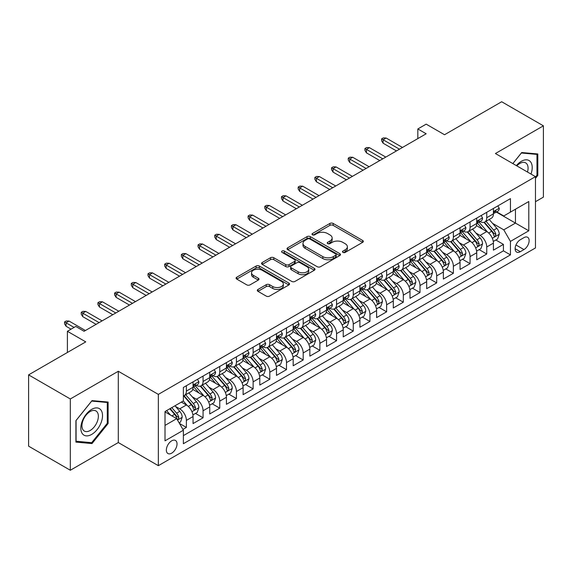 <?xml version="1.0" encoding="UTF-8"?>
<svg xmlns="http://www.w3.org/2000/svg" width="572" height="572" viewBox="0 0 572 572"><rect width="100%" height="100%" fill="white"/><g stroke="black" fill="none" stroke-linecap="round" stroke-linejoin="round"><path stroke-width="0.86" d="M342.95 252.402A1.623 0.937 0 0 0 345.245 252.402L362.648 242.356A2.317 1.337 0 0 0 363.327 241.413A2.317 1.337 0 0 0 362.648 240.462L333.161 223.445A2.317 1.337 0 0 0 329.887 223.445L312.484 233.49A1.623 0.937 0 0 0 312.012 234.155A1.623 0.937 0 0 0 312.484 234.813A1.623 0.937 0 0 0 314.779 234.813L317.031 233.512A7.415 4.283 0 0 1 327.513 233.512L329.972 234.935A7.415 4.283 0 0 1 332.139 237.959A7.415 4.283 0 0 1 329.972 240.984L327.72 242.285A1.623 0.937 0 0 0 327.241 242.95A1.623 0.937 0 0 0 327.72 243.608A1.623 0.937 0 0 0 330.008 243.608L332.26 242.306A7.415 4.283 0 0 1 342.742 242.306L345.202 243.729A7.415 4.283 0 0 1 347.376 246.754A7.415 4.283 0 0 1 345.202 249.778L342.95 251.079A1.623 0.937 0 0 0 342.478 251.744A1.623 0.937 0 0 0 342.95 252.402L342.95 251.079M171.693 453.153A7.55 4.361 120 0 0 176.626 446.503A7.55 4.361 120 0 0 175.468 440.447A7.55 4.361 120 0 0 171.693 440.826A7.55 4.361 120 0 0 166.759 447.476A7.55 4.361 120 0 0 167.918 453.532A7.55 4.361 120 0 0 171.693 453.153M257.979 289.453A2.317 1.337 0 0 0 257.3 290.397A2.317 1.337 0 0 0 257.979 291.341L266.252 296.117A2.317 1.337 0 0 0 269.526 296.117L288.86 284.956A2.317 1.337 0 0 0 289.532 284.012A2.317 1.337 0 0 0 288.86 283.068L259.373 266.044A2.317 1.337 0 0 0 256.099 266.044L236.772 277.205A2.317 1.337 0 0 0 236.093 278.149A2.317 1.337 0 0 0 236.772 279.093L246.761 284.863A2.317 1.337 0 0 0 250.035 284.863L258.308 280.087A2.317 1.337 0 0 0 258.987 279.143A2.317 1.337 0 0 0 258.308 278.199L253.353 275.339A6.199 3.575 0 0 1 251.537 272.808A6.199 3.575 0 0 1 255.362 269.505A6.199 3.575 0 0 1 262.119 270.277L281.524 281.481A6.199 3.575 0 0 1 283.34 284.012A6.199 3.575 0 0 1 279.515 287.316A6.199 3.575 0 0 1 272.765 286.543L269.526 284.677A2.317 1.337 0 0 0 266.252 284.677L257.979 289.453L257.979 291.341M535.471 201.702L543.4 197.125L543.4 125.833L501.68 101.745L444.53 134.742L426.176 124.145L417.832 128.957L426.176 133.776L84.084 331.281L75.74 326.462L67.396 331.281L67.396 352.474M70.32 398.963L70.32 470.256L118.297 442.556L118.297 371.264L70.32 398.963L28.6 374.874L85.757 341.877L67.396 331.281M118.297 371.264L158.344 394.387L535.471 176.648L535.471 247.948L158.344 465.679L158.344 394.387M543.4 125.833L495.423 153.525L535.471 176.648M317.195 266.709A2.317 1.337 0 0 0 320.47 266.709L339.797 255.548A2.317 1.337 0 0 0 340.476 254.604A2.317 1.337 0 0 0 339.797 253.653L310.317 236.636A2.317 1.337 0 0 0 307.035 236.636L287.709 247.79A2.317 1.337 0 0 0 287.03 248.741A2.317 1.337 0 0 0 287.709 249.685L317.195 266.709M282.704 252.752A1.623 0.937 0 0 1 284.356 252.981L284.356 251.058L314.328 268.361A2.317 1.337 0 0 1 315.008 269.305A2.317 1.337 0 0 1 314.328 270.256L295.002 281.41A2.317 1.337 0 0 1 291.72 281.41L262.241 264.393L262.241 262.498A2.317 1.337 0 0 0 261.561 263.442A2.317 1.337 0 0 0 262.241 264.393M262.241 262.498L270.513 257.722A2.317 1.337 0 0 1 273.788 257.722L285.743 264.629A2.317 1.337 0 0 0 289.017 264.629L294.508 261.461A2.317 1.337 0 0 0 295.188 260.51A2.317 1.337 0 0 0 294.508 259.566L282.06 252.381A1.623 0.937 0 0 1 281.581 251.716A1.623 0.937 0 0 1 282.582 250.851A1.623 0.937 0 0 1 284.356 251.058M70.32 470.256L28.6 446.167L28.6 374.874M182.918 429.429L186.379 427.434L179.451 423.43M175.511 406.42L179.701 408.837A9.438 5.448 60 0 1 186.379 420.399L193.05 416.545L193.05 423.58L203.067 417.796L195.474 413.413M192.199 396.782L196.389 399.206A9.438 5.448 60 0 1 203.067 410.767L209.738 406.914L209.738 413.942L219.755 408.165L212.162 403.782M208.887 387.151L213.077 389.568A9.438 5.448 60 0 1 219.755 401.129L226.426 397.275L226.426 404.311L236.436 398.527L228.843 394.144M225.575 377.513L229.765 379.937A9.438 5.448 60 0 1 236.436 391.498L243.114 387.644L243.114 394.673L253.124 388.896L245.531 384.513M242.263 367.882L246.453 370.298A9.438 5.448 60 0 1 253.124 381.86L259.802 378.006L259.802 385.042L269.812 379.257L262.219 374.874M258.952 358.244L263.141 360.667A9.438 5.448 60 0 1 269.812 372.229L276.49 368.375L276.49 375.404L286.5 369.626L278.907 365.243M275.632 348.613L279.822 351.029A9.438 5.448 60 0 1 286.5 362.591L293.179 358.737L293.179 365.773L303.189 359.988L295.595 355.605M292.321 338.981L296.51 341.398A9.438 5.448 60 0 1 303.189 352.96L309.86 349.106L309.86 356.134L319.877 350.357L312.283 345.974M309.009 329.343L313.199 331.76A9.438 5.448 60 0 1 319.877 343.322L326.548 339.468L326.548 346.503L336.565 340.726L328.971 336.336M325.697 319.712L329.887 322.129A9.438 5.448 60 0 1 336.565 333.69L343.236 329.837L343.236 336.872L353.253 331.088L345.66 326.705M342.385 310.074L346.575 312.498A9.438 5.448 60 0 1 353.253 324.052L359.924 320.198L359.924 327.234L369.934 321.457L362.341 317.074M359.073 300.443L363.263 302.86A9.438 5.448 60 0 1 369.934 314.421L376.612 310.567L376.612 317.603L386.622 311.819L379.029 307.436M375.761 290.805L379.951 293.229A9.438 5.448 60 0 1 386.622 304.79L393.3 300.936L393.3 307.965L403.31 302.188L395.717 297.805M392.449 281.174L396.639 283.59A9.438 5.448 60 0 1 403.31 295.152L409.988 291.298L409.988 298.334L419.998 292.549L412.405 288.166M409.13 271.536L413.32 273.959A9.438 5.448 60 0 1 419.998 285.521L426.676 281.667L426.676 288.696L436.686 282.918L429.093 278.535M425.818 261.904L430.008 264.321A9.438 5.448 60 0 1 436.686 275.883L443.357 272.029L443.357 279.065L453.374 273.28L445.781 268.897M442.506 252.266L446.696 254.69A9.438 5.448 60 0 1 453.374 266.252L460.045 262.398L460.045 269.426L470.062 263.649L462.469 259.266M459.194 242.635L463.384 245.052A9.438 5.448 60 0 1 470.062 256.613L476.733 252.76L476.733 259.795L486.743 254.018L486.743 246.982A9.438 5.448 -120 0 0 480.072 235.421L475.883 233.004M479.157 249.628L486.743 254.018M193.05 416.545A9.438 5.448 -120 0 0 186.379 404.983L181.374 402.095M209.738 406.914A9.438 5.448 -120 0 0 203.067 395.352L192.743 389.389M226.426 397.275A9.438 5.448 -120 0 0 219.755 385.714L209.431 379.758M243.114 387.644A9.438 5.448 -120 0 0 236.436 376.083L226.119 370.12M259.802 378.006A9.438 5.448 -120 0 0 253.124 366.445L242.807 360.489M276.49 368.375A9.438 5.448 -120 0 0 269.812 356.814L259.495 350.85M293.179 358.737A9.438 5.448 -120 0 0 286.5 347.175L276.183 341.219M309.86 349.106A9.438 5.448 -120 0 0 303.189 337.544L292.871 331.588M326.548 339.468A9.438 5.448 -120 0 0 319.877 327.906L309.552 321.95M343.236 329.837A9.438 5.448 -120 0 0 336.565 318.275L326.24 312.319M359.924 320.198A9.438 5.448 -120 0 0 353.253 308.644L342.928 302.681M376.612 310.567A9.438 5.448 -120 0 0 369.934 299.006L359.616 293.05M393.3 300.936A9.438 5.448 -120 0 0 386.622 289.375L376.304 283.412M409.988 291.298A9.438 5.448 -120 0 0 403.31 279.737L392.993 273.781M426.676 281.667A9.438 5.448 -120 0 0 419.998 270.106L409.681 264.142M443.357 272.029A9.438 5.448 -120 0 0 436.686 260.467L426.369 254.511M460.045 262.398A9.438 5.448 -120 0 0 453.374 250.836L443.05 244.88M476.733 252.76A9.438 5.448 -120 0 0 470.062 241.198L459.738 235.242M523.959 237.637L520.291 239.754A7.314 4.226 120 0 0 515.508 246.203A7.314 4.226 120 0 0 516.63 252.066A7.314 4.226 120 0 0 520.291 251.701L523.959 249.585A7.314 4.226 120 0 0 528.735 243.136A7.314 4.226 120 0 0 527.62 237.273A7.314 4.226 120 0 0 523.959 237.637M165.015 425.411L176.698 418.661L183.376 430.223L183.376 443.715L510.446 254.883L510.446 241.391L503.768 229.83L492.571 223.366M183.376 430.223L165.015 440.826L165.015 411.533L183.376 400.936L183.376 387.451L510.446 198.62L510.446 212.105L528.8 201.508L528.8 230.795L510.446 241.391M196.303 385.278L196.389 385.328A9.438 5.448 60 0 0 201.108 385.8L207.786 381.946A9.438 5.448 -120 0 0 209.738 377.62L209.738 372.229M212.991 375.647L213.077 375.697A9.438 5.448 60 0 0 217.796 376.161L224.474 372.308A9.438 5.448 -120 0 0 226.426 367.989L226.426 362.591M229.679 366.008L229.765 366.059A9.438 5.448 60 0 0 234.484 366.53L241.162 362.677A9.438 5.448 -120 0 0 243.114 358.351L243.114 352.96M246.368 356.377L246.453 356.428A9.438 5.448 60 0 0 251.172 356.892L257.843 353.038A9.438 5.448 -120 0 0 259.802 348.72L259.802 343.322M263.048 346.739L263.141 346.789A9.438 5.448 60 0 0 267.86 347.261L274.531 343.407A9.438 5.448 -120 0 0 276.49 339.082L276.49 333.69M279.737 337.108L279.822 337.158A9.438 5.448 60 0 0 284.549 337.623L291.219 333.769A9.438 5.448 -120 0 0 293.179 329.451L293.179 324.052M296.425 327.47L296.51 327.52A9.438 5.448 60 0 0 301.229 327.992L307.908 324.138A9.438 5.448 -120 0 0 309.86 319.82L309.86 314.421M313.113 317.839L313.199 317.889A9.438 5.448 60 0 0 317.918 318.354L324.596 314.5A9.438 5.448 -120 0 0 326.548 310.181L326.548 304.783M329.801 308.208L329.887 308.258A9.438 5.448 60 0 0 334.606 308.723L341.284 304.869A9.438 5.448 -120 0 0 343.236 300.55L343.236 295.152M346.489 298.57L346.575 298.62A9.438 5.448 60 0 0 351.294 299.092L357.972 295.238A9.438 5.448 -120 0 0 359.924 290.912L359.924 285.521M363.177 288.939L363.263 288.989A9.438 5.448 60 0 0 367.982 289.453L374.653 285.6A9.438 5.448 -120 0 0 376.612 281.281L376.612 275.883M379.858 279.3L379.951 279.35A9.438 5.448 60 0 0 384.67 279.822L391.341 275.969A9.438 5.448 -120 0 0 393.3 271.643L393.3 266.252M396.546 269.669L396.639 269.719A9.438 5.448 60 0 0 401.358 270.184L408.029 266.33A9.438 5.448 -120 0 0 409.988 262.012L409.988 256.613M413.234 260.031L413.32 260.081A9.438 5.448 60 0 0 418.046 260.553L424.717 256.699A9.438 5.448 -120 0 0 426.676 252.374L426.676 246.982M429.922 250.4L430.008 250.45A9.438 5.448 60 0 0 434.727 250.915L441.405 247.061A9.438 5.448 -120 0 0 443.357 242.742L443.357 237.344M446.61 240.762L446.696 240.812A9.438 5.448 60 0 0 451.415 241.284L458.093 237.43A9.438 5.448 -120 0 0 460.045 233.104L460.045 227.713M463.299 231.131L463.384 231.181A9.438 5.448 60 0 0 468.103 231.646L474.781 227.792A9.438 5.448 -120 0 0 476.733 223.473L476.733 218.075M183.376 435.621L503.431 250.836L503.431 244.38L493.421 250.164L493.421 243.129A9.438 5.448 -120 0 0 486.743 231.567L476.426 225.611M479.987 221.493L480.072 221.55A9.438 5.448 -120 0 0 484.791 222.015A9.438 5.448 -120 0 0 486.743 217.696L486.743 212.298M484.791 222.015L491.47 218.161A9.438 5.448 -120 0 0 493.421 213.842L493.421 208.444M186.379 385.714L186.379 391.112A9.438 5.448 60 0 1 184.42 395.431A9.438 5.448 60 0 1 183.376 395.81M184.42 395.431L191.098 391.577A9.438 5.448 -120 0 0 193.05 387.258L193.05 381.86M203.067 376.083L203.067 381.474A9.438 5.448 60 0 1 201.108 385.8M219.755 366.445L219.755 371.843A9.438 5.448 60 0 1 217.796 376.161M236.436 356.814L236.436 362.205A9.438 5.448 60 0 1 234.484 366.53M253.124 347.175L253.124 352.574A9.438 5.448 60 0 1 251.172 356.892M269.812 337.544L269.812 342.935A9.438 5.448 60 0 1 267.86 347.261M286.5 327.906L286.5 333.304A9.438 5.448 60 0 1 284.549 337.623M303.189 318.275L303.189 323.666A9.438 5.448 60 0 1 301.229 327.992M319.877 308.637L319.877 314.035A9.438 5.448 60 0 1 317.918 318.354M336.565 299.006L336.565 304.404A9.438 5.448 60 0 1 334.606 308.723M353.253 289.375L353.253 294.766A9.438 5.448 60 0 1 351.294 299.092M369.934 279.737L369.934 285.135A9.438 5.448 60 0 1 367.982 289.453M386.622 270.106L386.622 275.497A9.438 5.448 60 0 1 384.67 279.822M403.31 260.467L403.31 265.866A9.438 5.448 60 0 1 401.358 270.184M419.998 250.836L419.998 256.227A9.438 5.448 60 0 1 418.046 260.553M436.686 241.198L436.686 246.596A9.438 5.448 60 0 1 434.727 250.915M453.374 231.567L453.374 236.958A9.438 5.448 60 0 1 451.415 241.284M470.062 221.929L470.062 227.327A9.438 5.448 60 0 1 468.103 231.646M470.062 256.613L470.062 263.649M453.374 266.252L453.374 273.28M436.686 275.883L436.686 282.918M419.998 285.521L419.998 292.549M403.31 295.152L403.31 302.188M386.622 304.79L386.622 311.819M369.934 314.421L369.934 321.457M353.253 324.052L353.253 331.088M336.565 333.69L336.565 340.726M319.877 343.322L319.877 350.357M303.189 352.96L303.189 359.988M286.5 362.591L286.5 369.626M269.812 372.229L269.812 379.257M253.124 381.86L253.124 388.896M236.436 391.498L236.436 398.527M219.755 401.129L219.755 408.165M203.067 410.767L203.067 417.796M186.379 420.399L186.379 427.434M176.698 418.661L165.015 411.919M503.768 229.83L515.451 223.087L515.451 209.216L528.8 201.508M496.339 212.055L528.8 230.795M496.675 211.862L503.768 215.959L510.446 212.105M118.297 442.556L158.344 465.679M417.832 128.957L417.832 138.596M495.838 239.997L503.431 244.38M503.431 250.836L510.446 254.883M535.471 178.35L537.809 175.44L537.809 153.968L521.707 152.531L512.827 163.578M75.912 442.113L92.013 443.557L108.115 423.523L108.115 402.052L92.013 400.614L75.912 420.649L75.912 442.113M536.972 174.96L537.809 175.44M107.279 423.044L108.115 423.523M90.312 442.571L92.013 443.557M343.6 252.631L345.202 251.709A7.415 4.283 0 0 0 347.376 248.677L347.376 246.754M332.139 237.959L332.139 239.882A7.415 4.283 0 0 1 329.972 242.914L328.364 243.836M362.619 242.371L333.161 225.368A2.317 1.337 0 0 0 329.887 225.368L313.134 235.042M339.768 255.562L310.317 238.56A2.317 1.337 0 0 0 307.035 238.56L287.737 249.699M335.7 255.262A1.623 0.937 0 0 0 336.179 254.604A1.623 0.937 0 0 0 335.7 253.939L309.824 238.996A1.623 0.937 0 0 0 307.529 238.996L305.155 240.369A7.415 4.283 0 0 0 302.981 243.393A7.415 4.283 0 0 0 305.155 246.425L322.844 256.635A7.415 4.283 0 0 0 333.326 256.635L335.7 255.262L335.7 257.193A1.623 0.937 0 0 0 336.179 256.528L336.179 254.604M302.981 243.393L302.981 245.324A7.415 4.283 0 0 0 305.155 248.348L305.155 246.425M335.7 257.193L333.326 258.565A7.415 4.283 0 0 1 322.844 258.565L305.155 248.348M262.269 264.407L270.513 259.652L270.513 257.722M295.188 260.51L295.188 262.441A2.317 1.337 0 0 1 294.508 263.385L289.017 266.552A2.317 1.337 0 0 1 285.743 266.552L273.788 259.652A2.317 1.337 0 0 0 270.513 259.652M284.356 252.981L314.293 270.27M298.155 271.793A6.199 3.575 0 0 0 304.905 272.565A6.199 3.575 0 0 0 308.73 269.262A6.199 3.575 0 0 0 306.914 266.731L300.078 262.784A2.317 1.337 0 0 0 296.804 262.784L291.312 265.951A2.317 1.337 0 0 0 290.633 266.895A2.317 1.337 0 0 0 291.312 267.839L298.155 271.793L298.155 273.716A6.199 3.575 0 0 0 304.905 274.496A6.199 3.575 0 0 0 308.73 271.185L308.73 269.262M290.633 266.895L290.633 268.826A2.317 1.337 0 0 0 291.312 269.769L291.312 267.839M298.155 273.716L291.312 269.769M283.34 284.012L283.34 285.943A6.199 3.575 0 0 1 279.515 289.246A6.199 3.575 0 0 1 272.765 288.467L269.526 286.601A2.317 1.337 0 0 0 266.252 286.601L258.015 291.363M251.537 272.808L251.537 274.732A6.199 3.575 0 0 0 253.353 277.263L253.353 275.339M258.308 278.199L258.308 280.087L253.353 277.263M288.824 284.978L259.373 267.975A2.317 1.337 0 0 0 256.099 267.975L236.801 279.115M493.278 241.477L497.597 238.982L499.263 234.17A6.256 3.611 -120 0 0 496.825 228.292L489.203 219.469M487.673 232.175L478.957 222.086M482.718 229.236L477.656 223.38A14.986 8.651 -120 0 0 477.191 222.858M483.941 222.351L491.655 231.281A6.256 3.611 60 0 1 493.886 235.593L494.337 236.329L495.18 236.215L495.888 234.434A6.256 3.611 -120 0 0 493.657 230.123L486.028 221.3M484.398 222.208L492.678 231.803A3.189 1.838 60 0 1 493.486 233.047L495.888 234.434M497.847 205.891L499.263 208.344A6.256 3.611 60 0 1 497.969 211.111L494.794 212.941A6.256 3.611 -120 0 0 495.888 211.504L495.752 210.946M493.629 213.234L493.657 213.234A6.256 3.611 -120 0 0 494.794 212.941M495.08 211.039L495.888 211.504C495.495 210.56 494.823 210.946 493.886 212.662A6.256 3.611 60 0 1 493.421 213.549M399.471 149.192L383.118 139.754L383.118 143.222L381.617 140.812L381.617 138.882L383.118 139.754L386.121 138.016L402.473 147.462M383.118 143.222L396.467 150.929M381.617 138.882L383.283 137.923L386.121 138.016M530.988 174.06A15.337 8.859 120 0 0 521.371 161.283A15.337 8.859 120 0 0 516.352 165.608M527.484 172.036A11.612 6.707 120 0 0 525.661 162.87A11.612 6.707 120 0 0 519.855 163.449A11.612 6.707 120 0 0 516.809 165.88M512.862 163.592L521.371 153.003L536.972 154.397L536.972 175.204L535.471 177.07M535.943 153.804L536.972 154.397M101.072 422.729A15.337 8.859 120 0 0 97.104 407.915A15.337 8.859 120 0 0 82.282 421.049A15.337 8.859 120 0 0 86.258 435.871A15.337 8.859 120 0 0 101.072 422.729M97.269 421.65A11.612 6.707 120 0 0 95.96 410.953A11.612 6.707 120 0 0 83.047 420.377A11.612 6.707 120 0 0 84.349 431.073A11.612 6.707 120 0 0 97.269 421.65M76.076 441.298L76.076 420.499L91.677 401.086L107.279 402.481L107.279 423.287L91.677 442.692L75.912 441.205M106.249 401.887L107.279 402.481M476.598 251.108L480.909 248.62L482.575 243.801A6.256 3.611 -120 0 0 480.137 237.931L472.515 229.1M470.985 241.813L462.276 231.724M466.03 238.874L460.968 233.018A14.986 8.651 -120 0 0 460.503 232.497M467.252 231.989L474.967 240.919A6.256 3.611 60 0 1 477.198 245.224L477.649 245.967L478.492 245.846L479.2 244.065A6.256 3.611 -120 0 0 476.969 239.761L469.347 230.931M467.71 231.839L475.997 241.434A3.189 1.838 60 0 1 476.798 242.685L479.2 244.065M459.909 260.746L464.221 258.251L465.887 253.439A6.256 3.611 -120 0 0 463.449 247.562L455.827 238.738M454.297 251.444L445.588 241.355M449.342 248.505L444.287 242.65A14.986 8.651 -120 0 0 443.822 242.128M450.564 241.62L458.279 250.55A6.256 3.611 60 0 1 460.51 254.862L460.961 255.598L461.811 255.484L462.512 253.703A6.256 3.611 -120 0 0 460.281 249.392L452.659 240.569M451.022 241.477L459.309 251.072A3.189 1.838 60 0 1 460.11 252.316L462.512 253.703M443.221 270.377L447.533 267.889L449.199 263.07A6.256 3.611 -120 0 0 446.768 257.2L439.139 248.37M437.616 261.082L428.9 250.994M432.654 258.144L427.599 252.288A14.986 8.651 -120 0 0 427.134 251.766M433.883 251.258L441.591 260.188A6.256 3.611 60 0 1 443.822 264.493L444.28 265.236L445.123 265.115L445.824 263.334A6.256 3.611 -120 0 0 443.593 259.03L435.971 250.2M434.334 251.108L442.621 260.703A3.189 1.838 60 0 1 443.422 261.947L445.824 263.334M426.533 280.008L430.845 277.52L432.511 272.701A6.256 3.611 -120 0 0 430.08 266.831L422.451 258.008M420.928 270.713L412.212 260.625M415.966 267.775L410.911 261.919A14.986 8.651 -120 0 0 410.446 261.397M417.195 260.889L424.903 269.82A6.256 3.611 60 0 1 427.134 274.124L427.591 274.867L428.435 274.753L429.136 272.973A6.256 3.611 -120 0 0 426.905 268.661L419.283 259.838M417.646 260.746L425.933 270.341A3.189 1.838 60 0 1 426.733 271.586L429.136 272.973M481.159 215.522L482.575 217.982A6.256 3.611 60 0 1 481.281 220.749L478.106 222.579A6.256 3.611 -120 0 0 479.2 221.135L479.064 220.585M476.941 222.873L476.969 222.873A6.256 3.611 -120 0 0 478.106 222.579M478.392 220.67L479.2 221.135C478.807 220.199 478.135 220.585 477.198 222.293A6.256 3.611 60 0 1 476.733 223.187M382.782 158.83L366.43 149.385L366.43 152.853L364.929 150.443L364.929 148.52L366.43 149.385L369.433 147.655L385.793 157.093M366.43 152.853L379.779 160.56M364.929 148.52L366.602 147.555L369.433 147.655M464.471 225.161L465.887 227.613A6.256 3.611 60 0 1 464.593 230.38L461.425 232.211A6.256 3.611 -120 0 0 462.512 230.773L462.376 230.216M460.26 232.504L460.281 232.504A6.256 3.611 -120 0 0 461.425 232.211M461.704 230.309L462.512 230.773C462.119 229.83 461.447 230.216 460.51 231.932A6.256 3.611 60 0 1 460.045 232.818M366.101 168.461L349.742 159.023L349.742 162.491L348.241 160.081L348.241 158.151L349.742 159.023L352.745 157.286L369.104 166.731M349.742 162.491L363.091 170.199M348.241 158.151L349.914 157.193L352.745 157.286M447.783 234.792L449.199 237.251A6.256 3.611 60 0 1 447.905 240.018L444.737 241.849A6.256 3.611 -120 0 0 445.824 240.404L445.695 239.854M443.572 242.142L443.593 242.142A6.256 3.611 -120 0 0 444.737 241.849M445.016 239.94L445.824 240.404C445.431 239.468 444.766 239.847 443.822 241.563A6.256 3.611 60 0 1 443.357 242.457M349.413 178.099L333.061 168.654L333.061 172.122L331.553 169.712L331.553 167.789L333.061 168.654L336.064 166.917L352.416 176.362M333.061 172.122L346.41 179.83M331.553 167.789L333.226 166.824L336.064 166.917M431.095 244.43L432.511 246.882A6.256 3.611 60 0 1 431.216 249.649L428.049 251.48A6.256 3.611 -120 0 0 429.136 250.043L429.007 249.485M426.884 251.773L426.905 251.773A6.256 3.611 -120 0 0 428.049 251.48M428.328 249.578L429.136 250.043C428.743 249.099 428.078 249.485 427.134 251.194A6.256 3.611 60 0 1 426.676 252.088M332.725 187.73L316.373 178.285L316.373 181.76L314.872 179.351L314.872 177.42L316.373 178.285L319.376 176.555L335.728 185.993M316.373 181.76L329.722 189.468M314.872 177.42L316.538 176.455L319.376 176.555M409.845 289.647L414.157 287.158L415.823 282.339A6.256 3.611 -120 0 0 413.392 276.469L405.762 267.639M404.24 280.351L395.524 270.256M399.277 277.413L394.222 271.557A14.986 8.651 -120 0 0 393.758 271.035M400.507 270.527L408.215 279.451A6.256 3.611 60 0 1 410.446 283.762L410.903 284.506L411.747 284.384L412.448 282.604A6.256 3.611 -120 0 0 410.217 278.299L402.595 269.469M400.958 270.377L409.245 279.973A3.189 1.838 60 0 1 410.045 281.217L412.448 282.604M414.407 254.061L415.823 256.521A6.256 3.611 60 0 1 414.528 259.288L411.361 261.118A6.256 3.611 -120 0 0 412.448 259.674L412.319 259.123M410.196 261.411L410.217 261.411A6.256 3.611 -120 0 0 411.361 261.118M411.64 259.209L412.448 259.674C412.054 258.73 411.39 259.116 410.446 260.832A6.256 3.611 60 0 1 409.988 261.719M316.037 197.361L299.685 187.923L299.685 191.391L298.184 188.982L298.184 187.058L299.685 187.923L302.688 186.186L319.04 195.631M299.685 191.391L313.034 199.099M298.184 187.058L299.85 186.093L302.688 186.186M393.157 299.278L397.468 296.789L399.142 291.97A6.256 3.611 -120 0 0 396.703 286.1L389.082 277.277M387.551 289.983L378.836 279.894M382.589 287.044L377.534 281.188A14.986 8.651 -120 0 0 377.07 280.666M383.819 280.158L391.527 289.089A6.256 3.611 60 0 1 393.758 293.393L394.215 294.137L395.059 294.015L395.76 292.242A6.256 3.611 -120 0 0 393.536 287.93L385.907 279.107M384.27 280.015L392.556 289.611A3.189 1.838 60 0 1 393.364 290.855L395.76 292.242M376.469 308.916L380.78 306.428L382.453 301.608A6.256 3.611 -120 0 0 380.015 295.738L372.393 286.908M370.863 299.614L362.147 289.525M365.908 296.682L360.846 290.826A14.986 8.651 -120 0 0 360.381 290.304M367.131 289.797L374.846 298.72A6.256 3.611 60 0 1 377.07 303.031L377.527 303.775L378.371 303.653L379.072 301.873A6.256 3.611 -120 0 0 376.848 297.569L369.219 288.738M367.582 289.647L375.868 299.242A3.189 1.838 60 0 1 376.676 300.486L379.072 301.873M359.781 318.547L364.099 316.059L365.765 311.24A6.256 3.611 -120 0 0 363.327 305.369L355.705 296.539M354.175 309.252L345.459 299.163M349.22 306.313L344.158 300.457A14.986 8.651 -120 0 0 343.693 299.935M350.443 299.428L358.158 308.358A6.256 3.611 60 0 1 360.389 312.662L360.839 313.406L361.683 313.284L362.391 311.511A6.256 3.611 -120 0 0 360.16 307.2L352.531 298.37M350.901 299.285L359.187 308.873A3.189 1.838 60 0 1 359.988 310.124L362.391 311.511M343.1 328.185L347.411 325.697L349.077 320.878A6.256 3.611 -120 0 0 346.639 315L339.017 306.177M337.487 318.883L328.778 308.794M332.532 315.944L327.47 310.088A14.986 8.651 -120 0 0 327.005 309.574M333.755 309.059L341.47 317.989A6.256 3.611 60 0 1 343.7 322.301L344.151 323.037L344.995 322.923L345.702 321.142A6.256 3.611 -120 0 0 343.472 316.838L335.85 308.008M334.212 308.916L342.499 318.511A3.189 1.838 60 0 1 343.3 319.755L345.702 321.142M326.412 337.816L330.723 335.328L332.389 330.509A6.256 3.611 -120 0 0 329.951 324.639L322.329 315.808M320.799 328.521L312.09 318.432M315.844 325.582L310.789 319.727A14.986 8.651 -120 0 0 310.324 319.205M317.067 318.697L324.782 327.627A6.256 3.611 60 0 1 327.012 331.932L327.463 332.675L328.314 332.554L329.014 330.773A6.256 3.611 -120 0 0 326.784 326.469L319.162 317.639M317.524 318.547L325.811 328.142A3.189 1.838 60 0 1 326.612 329.393L329.014 330.773M397.719 263.699L399.142 266.152A6.256 3.611 60 0 1 397.847 268.919L394.673 270.749A6.256 3.611 -120 0 0 395.76 269.312L395.631 268.754M393.507 271.042L393.536 271.042A6.256 3.611 -120 0 0 394.673 270.749M394.952 268.847L395.76 269.312C395.366 268.368 394.701 268.754 393.758 270.463A6.256 3.611 60 0 1 393.3 271.357M299.349 207L282.997 197.554L282.997 201.022L281.495 198.62L281.495 196.689L282.997 197.554L286 195.824L302.352 205.262M282.997 201.022L296.346 208.73M281.495 196.689L283.161 195.724L286 195.824M381.031 273.33L382.453 275.79A6.256 3.611 60 0 1 381.159 278.557L377.985 280.387A6.256 3.611 -120 0 0 379.072 278.943L378.943 278.392M376.819 280.68L376.848 280.68A6.256 3.611 -120 0 0 377.985 280.387M378.271 278.478L379.072 278.943C378.678 277.999 378.013 278.385 377.07 280.101A6.256 3.611 60 0 1 376.612 280.988M282.661 216.631L266.309 207.193L266.309 210.66L264.807 208.251L264.807 206.328L266.309 207.193L269.312 205.455L285.664 214.9M266.309 210.66L279.658 218.368M264.807 206.328L266.473 205.362L269.312 205.455M364.35 282.968L365.765 285.421A6.256 3.611 60 0 1 364.471 288.188L361.297 290.018A6.256 3.611 -120 0 0 362.391 288.581L362.255 288.023M360.131 290.311L360.16 290.311A6.256 3.611 -120 0 0 361.297 290.018M361.583 288.109L362.391 288.581C361.997 287.637 361.325 288.023 360.389 289.732A6.256 3.611 60 0 1 359.924 290.626M265.973 226.269L249.621 216.824L249.621 220.292L248.119 217.882L248.119 215.959L249.621 216.824L252.624 215.093L268.976 224.531M249.621 220.292L262.97 227.999M248.119 215.959L249.785 214.993L252.624 215.093M347.662 292.599L349.077 295.059A6.256 3.611 60 0 1 347.783 297.826L344.609 299.656A6.256 3.611 -120 0 0 345.702 298.212L345.567 297.654M343.443 299.95L343.472 299.942A6.256 3.611 -120 0 0 344.609 299.656M344.895 297.747L345.702 298.212C345.309 297.268 344.637 297.654 343.7 299.37A6.256 3.611 60 0 1 343.236 300.257M249.285 235.9L232.933 226.462L232.933 229.93L231.431 227.52L231.431 225.59L232.933 226.462L235.936 224.725L252.295 234.17M232.933 229.93L246.282 237.637M231.431 225.59L233.104 224.632L235.936 224.725M330.973 302.231L332.389 304.69A6.256 3.611 60 0 1 331.095 307.457L327.928 309.288A6.256 3.611 -120 0 0 329.014 307.85L328.879 307.293M326.762 309.581L326.784 309.581A6.256 3.611 -120 0 0 327.928 309.288M328.206 307.378L329.014 307.85C328.621 306.907 327.956 307.293 327.012 309.002A6.256 3.611 60 0 1 326.548 309.895M232.604 245.538L216.245 236.093L216.245 239.561L214.743 237.151L214.743 235.228L216.245 236.093L219.255 234.363L235.607 243.801M216.245 239.561L229.594 247.268M214.743 235.228L216.416 234.263L219.255 234.363M309.724 347.454L314.035 344.959L315.701 340.147A6.256 3.611 -120 0 0 313.27 334.27L305.641 325.447M304.118 338.152L295.402 328.063M299.156 335.213L294.101 329.358A14.986 8.651 -120 0 0 293.636 328.836M300.386 328.328L308.093 337.258A6.256 3.611 60 0 1 310.324 341.57L310.782 342.306L311.626 342.192L312.326 340.411A6.256 3.611 -120 0 0 310.095 336.1L302.474 327.277M300.836 328.185L309.123 337.78A3.189 1.838 60 0 1 309.924 339.024L312.326 340.411M314.285 311.869L315.701 314.321A6.256 3.611 60 0 1 314.407 317.088L311.24 318.919A6.256 3.611 -120 0 0 312.326 317.481L312.198 316.924M310.074 319.212L310.095 319.212A6.256 3.611 -120 0 0 311.24 318.919M311.518 317.017L312.326 317.481C311.933 316.538 311.268 316.924 310.324 318.64A6.256 3.611 60 0 1 309.86 319.526M215.916 255.169L199.564 245.731L199.564 249.199L198.055 246.789L198.055 244.859L199.564 245.731L202.567 243.994L218.919 253.439M199.564 249.199L212.913 256.907M198.055 244.859L199.728 243.901L202.567 243.994M293.036 357.085L297.347 354.597L299.013 349.778A6.256 3.611 -120 0 0 296.582 343.908L288.953 335.078M287.43 347.79L278.714 337.702M282.468 344.852L277.413 338.996A14.986 8.651 -120 0 0 276.948 338.474M283.698 337.966L291.405 346.897A6.256 3.611 60 0 1 293.636 351.201L294.094 351.944L294.938 351.823L295.638 350.043A6.256 3.611 -120 0 0 293.407 345.738L285.785 336.908M284.148 337.816L292.435 347.411A3.189 1.838 60 0 1 293.236 348.655L295.638 350.043M297.597 321.5L299.013 323.959A6.256 3.611 60 0 1 297.719 326.726L294.551 328.557A6.256 3.611 -120 0 0 295.638 327.113L295.51 326.562M293.386 328.85L293.407 328.85A6.256 3.611 -120 0 0 294.551 328.557M294.83 326.648L295.638 327.113C295.245 326.176 294.58 326.562 293.636 328.271A6.256 3.611 60 0 1 293.179 329.165M199.228 264.807L182.876 255.362L182.876 258.83L181.374 256.42L181.374 254.497L182.876 255.362L185.879 253.632L202.231 263.07M182.876 258.83L196.225 266.538M181.374 254.497L183.04 253.532L185.879 253.632M276.347 366.723L280.659 364.228L282.325 359.416A6.256 3.611 -120 0 0 279.894 353.539L272.265 344.716M270.742 357.421L262.026 347.333M265.78 354.483L260.725 348.627A14.986 8.651 -120 0 0 260.26 348.105M267.01 347.597L274.717 356.528A6.256 3.611 60 0 1 276.948 360.839L277.406 361.575L278.249 361.461L278.95 359.681A6.256 3.611 -120 0 0 276.719 355.369L269.097 346.546M267.46 347.454L275.747 357.05A3.189 1.838 60 0 1 276.548 358.294L278.95 359.681M280.909 331.138L282.325 333.59A6.256 3.611 60 0 1 281.031 336.357L277.863 338.188A6.256 3.611 -120 0 0 278.95 336.751L278.821 336.193M276.698 338.481L276.719 338.481A6.256 3.611 -120 0 0 277.863 338.188M278.142 336.286L278.95 336.751C278.557 335.807 277.892 336.193 276.948 337.909A6.256 3.611 60 0 1 276.49 338.796M182.54 274.438L166.187 265L166.187 268.468L164.686 266.059L164.686 264.128L166.187 265L169.19 263.263L185.542 272.701M166.187 268.468L179.536 276.176M164.686 264.128L166.352 263.17L169.19 263.263M259.659 376.355L263.971 373.866L265.644 369.047A6.256 3.611 -120 0 0 263.206 363.177L255.584 354.347M254.054 367.06L245.338 356.971M249.092 364.121L244.037 358.265A14.986 8.651 -120 0 0 243.572 357.743M250.322 357.235L258.029 366.159A6.256 3.611 60 0 1 260.26 370.47L260.718 371.214L261.561 371.092L262.262 369.312A6.256 3.611 -120 0 0 260.038 365.007L252.409 356.177M250.772 357.085L259.059 366.681A3.189 1.838 60 0 1 259.867 367.925L262.262 369.312M264.221 340.769L265.644 343.229A6.256 3.611 60 0 1 264.35 345.996L261.175 347.826A6.256 3.611 -120 0 0 262.262 346.382L262.133 345.831M260.01 348.119L260.038 348.119A6.256 3.611 -120 0 0 261.175 347.826M261.454 345.917L262.262 346.382C261.869 345.445 261.204 345.824 260.26 347.54A6.256 3.611 60 0 1 259.802 348.427M165.851 284.07L149.499 274.632L149.499 278.099L147.998 275.69L147.998 273.766L149.499 274.632L152.502 272.894L168.854 282.339M149.499 278.099L162.848 285.807M147.998 273.766L149.664 272.801L152.502 272.894M242.971 385.986L247.283 383.497L248.956 378.678A6.256 3.611 -120 0 0 246.518 372.808L238.896 363.985M237.366 376.691L228.65 366.602M232.411 373.752L227.349 367.896A14.986 8.651 -120 0 0 226.884 367.374M233.633 366.866L241.348 375.797A6.256 3.611 60 0 1 243.572 380.101L244.029 380.845L244.873 380.723L245.581 378.95A6.256 3.611 -120 0 0 243.35 374.639L235.721 365.815M234.084 366.723L242.371 376.319A3.189 1.838 60 0 1 243.179 377.563L245.581 378.95M247.533 350.407L248.956 352.86A6.256 3.611 60 0 1 247.662 355.627L244.487 357.457A6.256 3.611 -120 0 0 245.581 356.02L245.445 355.462M243.322 357.75L243.35 357.75A6.256 3.611 -120 0 0 244.487 357.457M244.773 355.555L245.581 356.02C245.181 355.076 244.516 355.462 243.572 357.171A6.256 3.611 60 0 1 243.114 358.065M149.163 293.708L132.811 284.263L132.811 287.737L131.31 285.328L131.31 283.397L132.811 284.263L135.814 282.532L152.166 291.97M132.811 287.737L146.16 295.438M131.31 283.397L132.976 282.432L135.814 282.532M226.283 395.624L230.602 393.136L232.268 388.317A6.256 3.611 -120 0 0 229.83 382.446L222.208 373.616M220.678 386.322L211.962 376.233M215.723 383.39L210.66 377.534A14.986 8.651 -120 0 0 210.196 377.012M216.945 376.505L224.66 385.428A6.256 3.611 60 0 1 226.891 389.739L227.341 390.483L228.185 390.361L228.893 388.581A6.256 3.611 -120 0 0 226.662 384.277L219.033 375.447M217.403 376.355L225.69 385.95A3.189 1.838 60 0 1 226.491 387.194L228.893 388.581M230.852 360.038L232.268 362.498A6.256 3.611 60 0 1 230.974 365.265L227.799 367.095A6.256 3.611 -120 0 0 228.893 365.651L228.757 365.1M226.634 367.388L226.662 367.388A6.256 3.611 -120 0 0 227.799 367.095M228.085 365.186L228.893 365.651C228.5 364.707 227.828 365.093 226.891 366.809A6.256 3.611 60 0 1 226.426 367.696M132.475 303.339L116.123 293.901L116.123 297.368L114.622 294.959L114.622 293.036L116.123 293.901L119.126 292.163L135.478 301.608M116.123 297.368L129.472 305.076M114.622 293.036L116.295 292.07L119.126 292.163M209.602 405.255L213.914 402.767L215.58 397.948A6.256 3.611 -120 0 0 213.142 392.077L205.52 383.247M203.989 395.96L195.281 385.871M199.035 393.021L193.972 387.165A14.986 8.651 -120 0 0 193.508 386.643M200.257 386.136L207.972 395.066A6.256 3.611 60 0 1 210.203 399.37L210.653 400.114L211.504 399.992L212.205 398.219A6.256 3.611 -120 0 0 209.974 393.908L202.352 385.078M200.715 385.993L209.002 395.581A3.189 1.838 60 0 1 209.802 396.832L212.205 398.219M192.914 414.893L197.226 412.405L198.892 407.586A6.256 3.611 -120 0 0 196.453 401.716L188.832 392.885M187.301 405.591L183.312 400.972M182.346 402.652L181.696 401.901M183.569 395.767L191.284 404.697A6.256 3.611 60 0 1 193.515 409.009L193.965 409.745L194.816 409.631L195.517 407.85A6.256 3.611 -120 0 0 193.286 403.546L185.664 394.716M184.027 395.624L192.314 405.219A3.189 1.838 60 0 1 193.114 406.463L195.517 407.85M179.122 422.858L180.537 422.036L182.203 417.217A6.256 3.611 -120 0 0 179.772 411.347L174.968 405.791M170.492 415.079L166.624 410.603M165.658 412.29L165.015 411.547M169.798 408.773L174.596 414.335A6.256 3.611 60 0 1 176.827 418.64L177.284 419.383L178.128 419.262L178.829 417.488A6.256 3.611 -120 0 0 176.598 413.177L171.8 407.622M170.184 408.551L175.625 414.85A3.189 1.838 60 0 1 176.426 416.101L178.829 417.488M214.164 369.676L215.58 372.129A6.256 3.611 60 0 1 214.285 374.896L211.111 376.726A6.256 3.611 -120 0 0 212.205 375.289L212.069 374.731M209.945 377.019L209.974 377.019A6.256 3.611 -120 0 0 211.111 376.726M211.397 374.817L212.205 375.289C211.812 374.345 211.139 374.731 210.203 376.44A6.256 3.611 60 0 1 209.738 377.334M115.787 312.977L99.435 303.532L99.435 307L97.934 304.597L97.934 302.667L99.435 303.532L102.438 301.801L118.797 311.24M99.435 307L112.784 314.707M97.934 302.667L99.607 301.701L102.438 301.801M197.476 379.308L198.892 381.767A6.256 3.611 60 0 1 197.597 384.534L194.43 386.365A6.256 3.611 -120 0 0 195.517 384.92L195.381 384.37M193.264 386.658L193.286 386.658A6.256 3.611 -120 0 0 194.43 386.365M194.709 384.456L195.517 384.92C195.123 383.976 194.459 384.363 193.515 386.079A6.256 3.611 60 0 1 193.05 386.965M99.106 322.608L82.747 313.17L82.747 316.638L81.245 314.228L81.245 312.298L82.747 313.17L85.757 311.433L102.109 320.878M82.747 316.638L96.096 324.345M81.245 312.298L82.919 311.34L85.757 311.433M74.074 327.427L66.066 322.801L66.066 326.269L64.557 323.859L64.557 321.936L66.066 322.801L69.069 321.071L85.421 330.509M66.066 326.269L71.071 329.165M64.557 321.936L66.23 320.971L69.069 321.071M179.701 408.837L186.379 404.983M196.389 399.206L203.067 395.352M213.077 389.568L219.755 385.714M229.765 379.937L236.436 376.083M246.453 370.298L253.124 366.445M263.141 360.667L269.812 356.814M279.822 351.029L286.5 347.175M296.51 341.398L303.189 337.544M313.199 331.76L319.877 327.906M329.887 322.129L336.565 318.275M346.575 312.498L353.253 308.644M363.263 302.86L369.934 299.006M379.951 293.229L386.622 289.375M396.639 283.59L403.31 279.737M413.32 273.959L419.998 270.106M430.008 264.321L436.686 260.467M446.696 254.69L453.374 250.836M463.384 245.052L470.062 241.198M480.072 235.421L486.743 231.567M486.743 217.696L493.421 213.842M186.379 391.112L193.05 387.258M203.067 381.474L209.738 377.62M219.755 371.843L226.426 367.989M236.436 362.205L243.114 358.351M253.124 352.574L259.802 348.72M269.812 342.935L276.49 339.082M286.5 333.304L293.179 329.451M303.189 323.666L309.86 319.82M319.877 314.035L326.548 310.181M336.565 304.404L343.236 300.55M353.253 294.766L359.924 290.912M369.934 285.135L376.612 281.281M386.622 275.497L393.3 271.643M403.31 265.866L409.988 262.012M419.998 256.227L426.676 252.374M436.686 246.596L443.357 242.742M453.374 236.958L460.045 233.104M470.062 227.327L476.733 223.473M486.743 246.982L493.421 243.129M515.958 244.966L523.959 249.585M515.115 248.713L520.291 251.701M345.202 251.709L345.202 249.778M327.72 243.608L327.72 242.285M329.972 242.914L329.972 240.984M312.484 234.813L312.484 233.49M329.887 225.368L329.887 223.445M333.161 225.368L333.161 223.445M362.648 242.356L362.648 240.462M287.709 249.685L287.709 247.79M307.035 238.56L307.035 236.636M310.317 238.56L310.317 236.636M339.797 255.548L339.797 253.653M322.844 258.565L322.844 256.635M333.326 258.565L333.326 256.635M273.788 259.652L273.788 257.722M285.743 266.552L285.743 264.629M289.017 266.552L289.017 264.629M294.508 263.385L294.508 261.461M314.328 270.256L314.328 268.361M266.252 286.601L266.252 284.677M269.526 286.601L269.526 284.677M272.765 288.467L272.765 286.543M236.772 279.093L236.772 277.205M256.099 267.975L256.099 266.044M259.373 267.975L259.373 266.044M288.86 284.956L288.86 283.068M492.328 238.267L499.22 234.291M493.657 230.123L496.825 228.292M488.674 233.004L491.655 231.281M499.22 208.272L493.421 211.626M475.639 247.905L482.532 243.922M476.969 239.761L480.137 237.931M471.986 242.635L474.967 240.919M458.951 257.536L465.844 253.553M460.281 249.392L463.449 247.562M455.298 252.273L458.279 250.55M442.263 267.174L449.156 263.192M443.593 259.03L446.768 257.2M438.61 261.904L441.591 260.188M425.582 276.805L432.475 272.823M426.905 268.661L430.08 266.831M421.921 271.543L424.903 269.82M482.532 217.911L476.733 221.257M465.844 227.542L460.045 230.895M449.156 237.18L443.357 240.526M432.475 246.811L426.676 250.157M408.894 286.436L415.787 282.461M410.217 278.299L413.392 276.469M405.233 281.174L408.215 279.451M415.787 256.449L409.988 259.795M392.206 296.074L399.099 292.092M393.536 287.93L396.703 286.1M388.545 290.812L391.527 289.089M375.518 305.705L382.411 301.73M376.848 297.569L380.015 295.738M371.857 300.443L374.846 298.72M358.83 315.344L365.722 311.361M360.16 307.2L363.327 305.369M355.176 310.081L358.158 308.358M342.142 324.975L349.034 320.999M343.472 316.838L346.639 315M338.488 319.712L341.47 317.989M325.454 334.613L332.346 330.63M326.784 326.469L329.951 324.639M321.8 329.343L324.782 327.627M399.099 266.08L393.3 269.426M382.411 275.718L376.612 279.065M365.722 285.349L359.924 288.696M349.034 294.98L343.236 298.334M332.346 304.619L326.548 307.965M308.766 344.244L315.658 340.268M310.095 336.1L313.27 334.27M305.112 338.981L308.093 337.258M315.658 314.25L309.86 317.603M292.085 353.882L298.977 349.9M293.407 345.738L296.582 343.908M288.424 348.613L291.405 346.897M298.977 323.888L293.179 327.234M275.397 363.513L282.289 359.531M276.719 355.369L279.894 353.539M271.736 358.251L274.717 356.528M282.289 333.519L276.49 336.872M258.708 373.144L265.601 369.169M260.038 365.007L263.206 363.177M255.048 367.882L258.029 366.159M265.601 343.157L259.802 346.503M242.02 382.782L248.913 378.8M243.35 374.639L246.518 372.808M238.36 377.52L241.348 375.797M248.913 352.788L243.114 356.134M225.332 392.413L232.225 388.438M226.662 384.277L229.83 382.446M221.679 387.151L224.66 385.428M232.225 362.426L226.426 365.773M208.644 402.052L215.537 398.069M209.974 393.908L213.142 392.077M204.99 396.789L207.972 395.066M191.956 411.683L198.849 407.707M193.286 403.546L196.453 401.716M188.302 406.42L191.284 404.697M177.492 420.034L182.161 417.338M176.598 413.177L179.772 411.347M171.9 415.894L174.596 414.335M215.537 372.057L209.738 375.404M198.849 381.696L193.05 385.042"/></g></svg>
